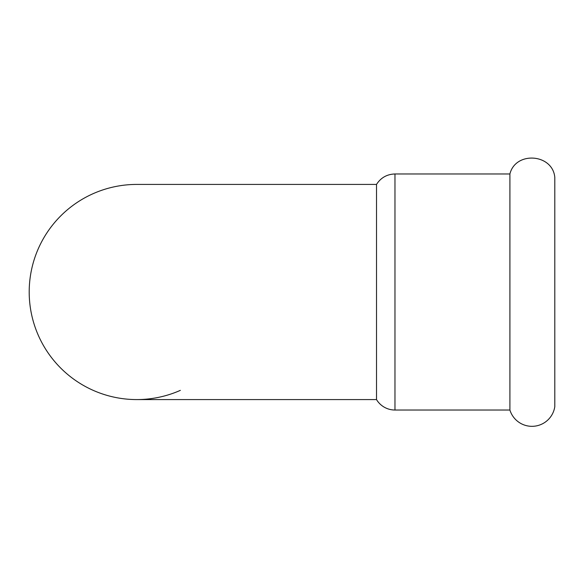 <?xml version="1.0" encoding="UTF-8"?>
<svg xmlns="http://www.w3.org/2000/svg" width="584" height="584" viewBox="0 0 584 584"><rect width="100%" height="100%" fill="white"/><g stroke="black" fill="none" stroke-linecap="round" stroke-linejoin="round"><path stroke-width="0.88" d="M554.8 292L554.8 406.646A23.083 23.083 0 0 1 509.905 410.026L509.905 173.974C515.555 150.913 552.668 153.716 554.8 177.353L554.8 292M376.512 399.58L376.512 184.42C380.834 177.704 386.988 174.222 394.966 173.974L394.966 410.026A21.513 21.513 0 0 1 376.512 399.58L136.78 399.58A107.58 107.58 0 0 1 29.2 292A107.58 107.58 0 0 1 136.78 184.42A107.58 107.58 0 0 0 29.2 292A107.58 107.58 0 0 0 180.354 390.36M376.519 184.42L136.78 184.42A107.58 107.58 0 0 0 29.2 292A107.58 107.58 0 0 0 136.78 399.58M394.966 410.026L509.905 410.026M394.966 173.974L509.905 173.974"/></g></svg>
